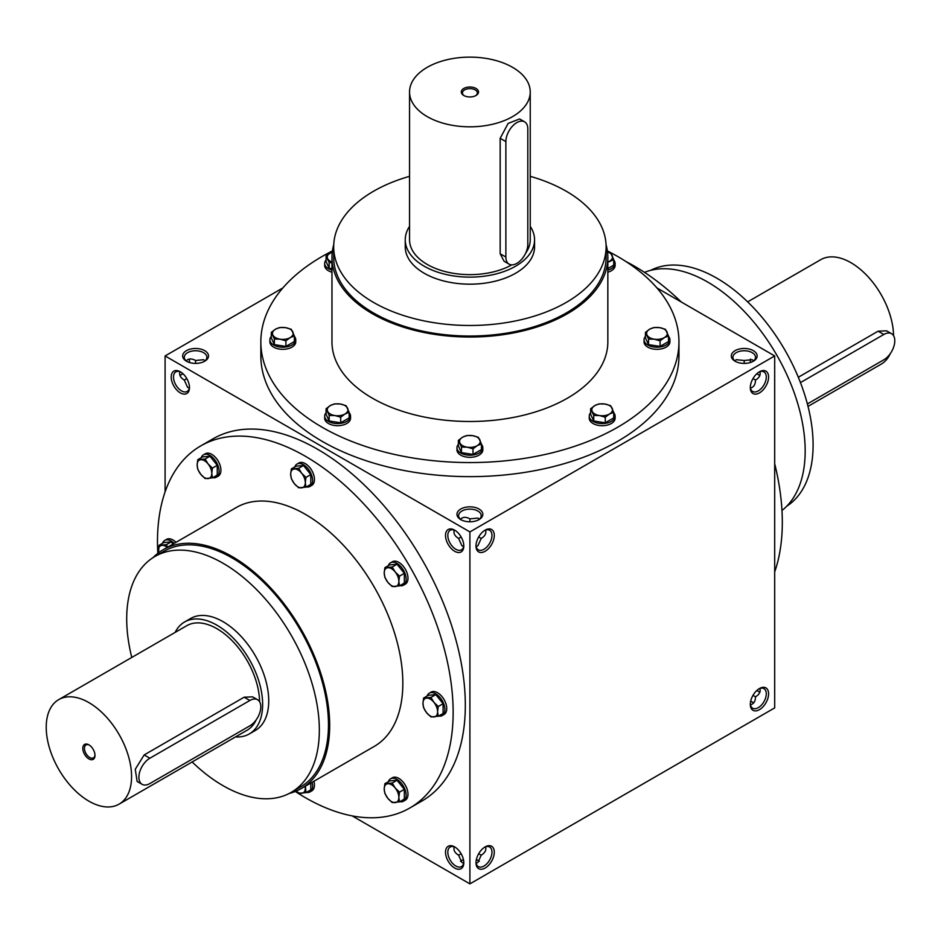 <?xml version="1.0" encoding="UTF-8"?>
<svg xmlns="http://www.w3.org/2000/svg" width="941" height="941" viewBox="0 0 941 941"><rect width="100%" height="100%" fill="white"/><g stroke="black" fill="none" stroke-linecap="round" stroke-linejoin="round"><path stroke-width="1.41" d="M747.672 301.861L820.717 259.692A60.342 34.841 60 0 1 850.899 262.68A60.342 34.841 60 0 1 893.562 335.702M890.28 353.64A60.342 34.841 60 0 1 881.07 364.214L808.013 406.383M798.321 377.247L878.106 331.185L886.598 330.832L891.574 333.702A15.515 8.963 120 0 0 883.811 334.478L800.45 382.599M807.378 403.936L883.811 359.815A15.515 8.963 120 0 0 893.95 346.135A15.515 8.963 120 0 0 891.574 333.702M235.485 736.932A64.658 37.334 -120 0 0 249.247 733.968A64.658 37.334 -120 0 0 249.247 659.312A64.658 37.334 -120 0 0 184.589 621.977A64.658 37.334 -120 0 0 175.132 632.411M119.072 804.143A60.342 34.841 -120 0 0 119.072 734.462A60.342 34.841 -120 0 0 58.73 699.622A60.342 34.841 -120 0 0 49.473 747.977A60.342 34.841 -120 0 0 88.901 801.156A60.342 34.841 -120 0 0 119.072 804.143L247.095 730.24A60.342 34.841 -120 0 0 256.305 719.665M259.587 701.715A60.342 34.841 -120 0 0 232.898 641.503A60.342 34.841 -120 0 0 186.741 625.706L58.73 699.622M142.103 784.323L137.127 781.453L135.245 769.303L144.161 754.929L244.131 697.21L252.611 696.858L257.599 699.728A15.515 8.963 120 0 0 249.836 700.492L149.866 758.223A15.515 8.963 120 0 0 139.727 771.891A15.515 8.963 120 0 0 142.103 784.323A15.515 8.963 120 0 0 149.866 783.559L249.836 725.84A15.515 8.963 120 0 0 259.975 712.161A15.515 8.963 120 0 0 257.599 699.728M88.901 758.917A8.622 4.976 -120 0 0 94.994 755.4A8.622 4.976 -120 0 0 88.901 744.849A8.622 4.976 -120 0 0 82.808 748.366A8.622 4.976 -120 0 0 88.901 758.917M89.324 745.107A7.457 4.305 -120 0 0 85.996 744.954A7.457 4.305 -120 0 0 84.855 750.918A7.457 4.305 -120 0 0 89.724 757.493A7.457 4.305 -120 0 0 93.453 757.858A7.457 4.305 -120 0 0 94.982 754.894M399.866 801.685A12.927 7.469 -120 0 0 403.477 801.203L405.312 800.156A12.927 7.469 -120 0 0 405.312 785.217A12.927 7.469 -120 0 0 392.385 777.748L390.55 778.807A12.927 7.469 -120 0 0 388.327 781.7M403.477 801.203A12.927 7.469 -120 0 0 403.477 786.276A12.927 7.469 -120 0 0 390.55 778.807M399.502 801.897L404.336 799.109L404.336 789.358L397.02 780.254L389.703 780.912L384.869 783.7L392.185 783.041L395.185 787.97L399.502 792.146L398.843 797.403L399.502 801.897L392.185 802.555L387.868 798.38L384.869 793.451L384.21 788.958L384.869 783.7M404.336 789.358L399.502 792.146M397.02 780.254L392.185 783.041M395.185 802.602A10.351 5.975 -120 0 0 398.843 797.403A10.351 5.975 -120 0 0 395.185 787.97A10.351 5.975 -120 0 0 387.868 783.747A10.351 5.975 -120 0 0 384.21 788.958A10.351 5.975 -120 0 0 387.868 798.38A10.351 5.975 -120 0 0 395.185 802.602M306.331 792.416A12.927 7.469 -120 0 0 309.942 791.946L311.777 790.887A12.927 7.469 -120 0 0 313.953 781.23M309.942 791.946A12.927 7.469 -120 0 0 312.118 782.277M305.413 786.147L305.966 792.64L310.789 789.84L310.789 783.041M305.966 792.64L298.65 793.287L296.156 791.11M296.227 791.087A10.351 5.975 -120 0 0 301.649 793.334A10.351 5.975 -120 0 0 305.307 788.135A10.351 5.975 -120 0 0 305.155 786.3M176.014 542.31A12.927 7.469 -120 0 0 166.557 539.369L164.734 540.428A12.927 7.469 -120 0 0 162.511 543.322M174.179 543.369A12.927 7.469 -120 0 0 164.734 540.428M172.968 544.074L171.191 541.875L163.887 542.522L159.053 545.31L166.369 544.663L167.663 547.133M171.191 541.875L166.369 544.663M158.547 552.779L159.053 545.31M167.216 547.391A10.351 5.975 -120 0 0 162.052 545.368A10.351 5.975 -120 0 0 158.394 550.567A10.351 5.975 -120 0 0 158.617 552.732M212.795 477.663A12.927 7.469 -120 0 0 216.406 477.181L218.241 476.134A12.927 7.469 -120 0 0 218.241 461.196A12.927 7.469 -120 0 0 205.303 453.727L203.479 454.785A12.927 7.469 -120 0 0 201.256 457.679M216.406 477.181A12.927 7.469 -120 0 0 216.406 462.254A12.927 7.469 -120 0 0 203.479 454.785M212.419 477.875L217.253 475.087L217.253 465.336L209.937 456.232L202.621 456.891L197.798 459.679L205.103 459.02L208.114 463.948L212.419 468.124L211.772 473.382L212.419 477.875L205.103 478.534L200.798 474.358L197.798 469.43L197.139 464.925L197.798 459.679M217.253 465.336L212.419 468.124M209.937 456.232L205.103 459.02M208.114 478.581A10.351 5.975 -120 0 0 211.772 473.382A10.351 5.975 -120 0 0 208.114 463.948A10.351 5.975 -120 0 0 200.798 459.726A10.351 5.975 -120 0 0 197.139 464.925A10.351 5.975 -120 0 0 200.798 474.358A10.351 5.975 -120 0 0 208.114 478.581M306.331 486.932A12.927 7.469 -120 0 0 309.942 486.45L311.777 485.391A12.927 7.469 -120 0 0 311.777 470.465A12.927 7.469 -120 0 0 298.838 462.996L297.015 464.054A12.927 7.469 -120 0 0 294.792 466.948M309.942 486.45A12.927 7.469 -120 0 0 309.942 471.512A12.927 7.469 -120 0 0 297.015 464.054M305.966 487.144L310.789 484.344L310.789 474.593L303.484 465.501L296.168 466.148L291.334 468.936L298.65 468.289L301.649 473.217L305.966 477.393L305.307 482.639L305.966 487.144L298.65 487.791L294.333 483.627L291.334 478.698L290.675 474.193L291.334 468.936M310.789 474.593L305.966 477.393M303.484 465.501L298.65 468.289M301.649 487.85A10.351 5.975 -120 0 0 305.307 482.639A10.351 5.975 -120 0 0 301.649 473.217A10.351 5.975 -120 0 0 294.333 468.994A10.351 5.975 -120 0 0 290.675 474.193A10.351 5.975 -120 0 0 294.333 483.627A10.351 5.975 -120 0 0 301.649 487.85M399.866 585.667A12.927 7.469 -120 0 0 403.477 585.196L405.312 584.138A12.927 7.469 -120 0 0 405.312 569.199A12.927 7.469 -120 0 0 392.385 561.742L390.55 562.789A12.927 7.469 -120 0 0 388.327 565.682M403.477 585.196A12.927 7.469 -120 0 0 403.477 570.258A12.927 7.469 -120 0 0 390.55 562.789M399.502 585.878L404.336 583.091L404.336 573.34L397.02 564.235L389.703 564.894L384.869 567.682L392.185 567.023L395.185 571.952L399.502 576.127L398.843 581.385L399.502 585.878L392.185 586.537L387.868 582.361L384.869 577.433L384.21 572.94L384.869 567.682M404.336 573.34L399.502 576.127M397.02 564.235L392.185 567.023M395.185 586.584A10.351 5.975 -120 0 0 398.843 581.385A10.351 5.975 -120 0 0 395.185 571.952A10.351 5.975 -120 0 0 387.868 567.729A10.351 5.975 -120 0 0 384.21 572.94A10.351 5.975 -120 0 0 387.868 582.361A10.351 5.975 -120 0 0 395.185 586.584M438.612 716.042A12.927 7.469 -120 0 0 442.223 715.572L444.058 714.513A12.927 7.469 -120 0 0 444.058 699.575A12.927 7.469 -120 0 0 431.119 692.117L429.296 693.176A12.927 7.469 -120 0 0 427.073 696.058M442.223 715.572A12.927 7.469 -120 0 0 442.223 700.633A12.927 7.469 -120 0 0 429.296 693.176M438.247 716.254L443.082 713.466L443.082 703.715L435.765 694.611L428.449 695.27L423.615 698.057L430.931 697.41L433.93 702.339L438.247 706.503L437.589 711.761L438.247 716.254L430.931 716.913L426.614 712.737L423.615 707.808L422.956 703.315L423.615 698.057M443.082 703.715L438.247 706.503M435.765 694.611L430.931 697.41M433.93 716.96A10.351 5.975 -120 0 0 437.589 711.761A10.351 5.975 -120 0 0 433.93 702.339A10.351 5.975 -120 0 0 426.614 698.104A10.351 5.975 -120 0 0 422.956 703.315A10.351 5.975 -120 0 0 426.614 712.737A10.351 5.975 -120 0 0 433.93 716.96M458.361 444.387A12.927 7.469 0 0 0 456.961 447.751L456.961 449.869A12.927 7.469 0 0 0 460.749 455.15A12.927 7.469 0 0 0 474.852 456.761A12.927 7.469 0 0 0 482.827 449.869L482.827 447.751A12.927 7.469 0 0 0 481.439 444.387M456.961 447.751A12.927 7.469 0 0 0 460.749 453.033A12.927 7.469 0 0 0 474.852 454.656A12.927 7.469 0 0 0 482.827 447.751M458.361 440.388L458.361 445.975L461.455 452.633L472.994 454.421L481.439 449.539L481.439 443.964L477.216 445.646L472.994 448.833L467.218 447.187L461.455 447.057L458.361 440.388L462.584 437.2L466.807 435.518L472.57 435.648L478.346 437.294L481.439 443.964M472.994 454.421L472.994 448.833M461.455 452.633L461.455 447.057M467.218 447.187A10.351 5.975 0 0 0 477.216 445.646A10.351 5.975 0 0 0 479.886 439.87A10.351 5.975 0 0 0 472.57 435.648A10.351 5.975 0 0 0 462.584 437.2A10.351 5.975 0 0 0 459.902 442.964A10.351 5.975 0 0 0 467.218 447.187M326.08 412.746A12.927 7.469 0 0 0 324.68 416.122L324.68 418.239A12.927 7.469 0 0 0 328.468 423.509A12.927 7.469 0 0 0 342.559 425.132A12.927 7.469 0 0 0 350.546 418.239L350.546 416.122A12.927 7.469 0 0 0 349.158 412.746M324.68 416.122A12.927 7.469 0 0 0 328.468 421.403A12.927 7.469 0 0 0 342.559 423.015A12.927 7.469 0 0 0 350.546 416.122M326.08 408.759L326.08 414.334L329.174 421.003L340.713 422.78L349.158 417.91L349.158 412.323L344.935 414.016L340.713 417.204L334.937 415.557L329.174 415.416L326.08 408.759L330.303 405.559L334.525 403.877L340.289 404.018L346.065 405.665L349.158 412.323M340.713 422.78L340.713 417.204M329.174 421.003L329.174 415.416M334.937 415.557A10.351 5.975 0 0 0 344.935 414.016A10.351 5.975 0 0 0 347.605 408.241A10.351 5.975 0 0 0 340.289 404.018A10.351 5.975 0 0 0 330.303 405.559A10.351 5.975 0 0 0 327.621 411.335A10.351 5.975 0 0 0 334.937 415.557M271.29 336.384A12.927 7.469 0 0 0 269.891 339.748L269.891 341.865A12.927 7.469 0 0 0 273.678 347.147A12.927 7.469 0 0 0 287.77 348.758A12.927 7.469 0 0 0 295.756 341.865L295.756 339.748A12.927 7.469 0 0 0 294.357 336.384M269.891 339.748A12.927 7.469 0 0 0 273.678 345.029A12.927 7.469 0 0 0 287.77 346.653A12.927 7.469 0 0 0 295.756 339.748M271.29 332.385L271.29 337.96L274.372 344.629L285.911 346.417L294.357 341.536L294.357 335.949L290.134 337.643L285.911 340.83L280.147 339.183L274.372 339.042L271.29 332.385L275.513 329.197L279.736 327.503L285.499 327.644L291.275 329.291L294.357 335.949M285.911 346.417L285.911 340.83M274.372 344.629L274.372 339.042M280.147 339.183A10.351 5.975 0 0 0 290.134 337.643A10.351 5.975 0 0 0 292.816 331.867A10.351 5.975 0 0 0 285.499 327.644A10.351 5.975 0 0 0 275.513 329.197A10.351 5.975 0 0 0 272.831 334.961A10.351 5.975 0 0 0 280.147 339.183M326.08 260.01A12.927 7.469 0 0 0 324.68 263.374L324.68 265.491A12.927 7.469 0 0 0 328.468 270.773A12.927 7.469 0 0 0 331.961 272.208M324.68 263.374A12.927 7.469 0 0 0 328.468 268.656A12.927 7.469 0 0 0 331.961 270.091M331.961 262.563L329.174 262.668L326.08 256.011L326.08 261.598L329.174 268.256L331.961 268.691M329.174 268.256L329.174 262.668M326.08 256.011L332.302 251.847M332.291 251.917A10.351 5.975 0 0 0 330.303 252.823A10.351 5.975 0 0 0 327.621 258.587A10.351 5.975 0 0 0 331.961 262.045M607.839 272.208A12.927 7.469 0 0 0 615.108 265.491L615.108 263.374A12.927 7.469 0 0 0 613.72 260.01M607.839 270.091A12.927 7.469 0 0 0 615.108 263.374M607.839 268.561L613.72 265.162L613.72 259.587L607.839 262.351M606.11 251.506L610.627 252.917L613.72 259.587M607.839 262.045A10.351 5.975 0 0 0 609.497 261.269A10.351 5.975 0 0 0 612.168 255.493A10.351 5.975 0 0 0 607.51 251.917M645.432 336.384A12.927 7.469 0 0 0 644.044 339.748L644.044 341.865A12.927 7.469 0 0 0 647.831 347.147A12.927 7.469 0 0 0 661.923 348.758A12.927 7.469 0 0 0 669.91 341.865L669.91 339.748A12.927 7.469 0 0 0 668.51 336.384M644.044 339.748A12.927 7.469 0 0 0 647.831 345.029A12.927 7.469 0 0 0 661.923 346.653A12.927 7.469 0 0 0 669.91 339.748M645.432 332.385L645.432 337.96L648.525 344.629L660.064 346.417L668.51 341.536L668.51 335.949L664.287 337.643L660.064 340.83L654.301 339.183L648.525 339.042L645.432 332.385L649.655 329.197L653.877 327.503L659.653 327.644L665.416 329.291L668.51 335.949M660.064 346.417L660.064 340.83M648.525 344.629L648.525 339.042M654.301 339.183A10.351 5.975 0 0 0 664.287 337.643A10.351 5.975 0 0 0 666.969 331.867A10.351 5.975 0 0 0 659.653 327.644A10.351 5.975 0 0 0 649.655 329.197A10.351 5.975 0 0 0 646.985 334.961A10.351 5.975 0 0 0 654.301 339.183M590.642 412.746A12.927 7.469 0 0 0 589.254 416.122L589.254 418.239A12.927 7.469 0 0 0 593.042 423.509A12.927 7.469 0 0 0 607.133 425.132A12.927 7.469 0 0 0 615.108 418.239L615.108 416.122A12.927 7.469 0 0 0 613.72 412.746M589.254 416.122A12.927 7.469 0 0 0 593.042 421.403A12.927 7.469 0 0 0 607.133 423.015A12.927 7.469 0 0 0 615.108 416.122M590.642 408.759L590.642 414.334L593.736 421.003L605.275 422.78L613.72 417.91L613.72 412.323L609.497 414.016L605.275 417.204L599.499 415.557L593.736 415.416L590.642 408.759L594.865 405.559L599.088 403.877L604.863 404.018L610.627 405.665L613.72 412.323M605.275 422.78L605.275 417.204M593.736 421.003L593.736 415.416M599.499 415.557A10.351 5.975 0 0 0 609.497 414.016A10.351 5.975 0 0 0 612.168 408.241A10.351 5.975 0 0 0 604.863 404.018A10.351 5.975 0 0 0 594.865 405.559A10.351 5.975 0 0 0 592.183 411.335A10.351 5.975 0 0 0 599.499 415.557M409.547 226.393A64.658 37.334 0 0 0 405.242 239.79A64.658 37.334 0 0 0 424.179 266.197A64.658 37.334 0 0 0 494.637 274.29A64.658 37.334 0 0 0 534.559 239.79A64.658 37.334 0 0 0 530.242 226.393M409.547 91.971A60.342 34.841 0 0 0 427.226 116.613A60.342 34.841 0 0 0 492.99 124.165A60.342 34.841 0 0 0 530.242 91.971A60.342 34.841 0 0 0 469.9 57.13A60.342 34.841 0 0 0 409.547 91.971L409.547 239.79A60.342 34.841 0 0 0 427.226 264.433A60.342 34.841 0 0 0 511.798 264.868M525.701 253.07A60.342 34.841 0 0 0 530.242 239.79L530.242 91.971M509.081 264.15L504.094 261.269L500.165 253.752L500.165 138.303L508.152 123.412L519.62 118.954L524.596 121.824A15.515 8.963 120 0 0 512.633 125.988A15.515 8.963 120 0 0 505.87 141.597L505.87 257.046A15.515 8.963 120 0 0 509.081 264.15A15.515 8.963 120 0 0 521.032 259.987A15.515 8.963 120 0 0 527.807 244.366L527.807 128.929A15.515 8.963 120 0 0 524.596 121.824M463.807 95.5A8.622 4.976 0 0 0 475.993 95.5A8.622 4.976 0 0 0 475.993 88.454A8.622 4.976 0 0 0 463.807 88.454A8.622 4.976 0 0 0 463.807 95.5L463.807 95.5M475.546 95.735A7.457 4.305 0 0 0 477.358 92.924A7.457 4.305 0 0 0 469.9 88.63A7.457 4.305 0 0 0 462.443 92.924A7.457 4.305 0 0 0 464.242 95.735M204.103 361.556A11.304 6.528 0 0 0 206.879 357.274A11.304 6.528 0 0 0 195.575 350.746A11.304 6.528 0 0 0 184.283 357.274A11.304 6.528 0 0 0 187.047 361.556M204.985 360.885L203.574 359.697L195.575 360.497C191.611 358.333 188.471 358.462 186.165 360.885M182.895 373.671A11.304 6.528 -60 0 1 181.495 374.636A11.304 6.528 -60 0 1 179.919 375.365M189.329 359.062A11.304 6.528 -60 0 1 189.482 360.791A11.304 6.528 -60 0 1 189.364 362.485M186.812 378.6L184.283 380.058C180.425 377.694 178.966 374.918 179.919 371.719M195.575 360.497L195.575 363.402M184.283 380.058L187.588 387.374L189.329 388.01M750.33 386.916A11.304 6.528 120 0 0 752.647 391.456A11.304 6.528 120 0 0 763.951 384.928A11.304 6.528 120 0 0 763.951 371.883A11.304 6.528 120 0 0 758.858 372.142M750.471 388.01C753.717 387.233 755.4 384.587 755.517 380.058C759.375 377.694 760.822 374.918 759.881 371.719M752.988 378.6L755.517 380.058M744.213 363.402L744.213 360.497L736.227 359.697L734.803 360.885M744.213 360.497L752.2 359.697L753.623 360.885M735.686 361.556A11.304 6.528 180 0 1 732.921 357.274A11.304 6.528 180 0 1 739.897 351.252A11.304 6.528 180 0 1 752.2 352.663A11.304 6.528 180 0 1 755.517 357.274A11.304 6.528 180 0 1 752.741 361.556M750.33 703.668A11.304 6.528 120 0 0 752.647 708.208A11.304 6.528 120 0 0 763.951 701.692A11.304 6.528 120 0 0 763.951 688.636A11.304 6.528 120 0 0 758.858 688.906M750.471 704.774C753.717 703.986 755.4 701.339 755.517 696.822C759.375 694.458 760.822 691.67 759.881 688.471M750.671 701.21A11.304 6.528 180 0 1 752.2 701.951L752.2 701.951A11.304 6.528 180 0 1 753.623 702.951M752.988 695.364L755.517 696.822M485.556 530.089C486.509 533.288 485.05 536.076 481.192 538.44L477.887 545.756L476.146 546.392M484.544 530.524A11.304 6.528 -60 0 1 489.638 530.265A11.304 6.528 -60 0 1 491.367 539.311A11.304 6.528 -60 0 1 483.98 549.273A11.304 6.528 -60 0 1 478.334 549.826A11.304 6.528 -60 0 1 476.017 545.286M478.428 519.926A11.304 6.528 0 0 0 481.192 515.644A11.304 6.528 0 0 0 469.9 509.128A11.304 6.528 0 0 0 458.596 515.644A11.304 6.528 0 0 0 461.372 519.926M479.31 519.256L477.887 518.079L469.9 518.867L469.9 521.784M460.49 519.256C462.784 516.844 465.924 516.703 469.9 518.867M461.125 536.982L458.596 538.44L461.913 545.756L463.642 546.392M481.192 538.44L478.675 536.982M458.596 538.44C454.738 536.076 453.291 533.288 454.232 530.089M485.556 846.841C486.509 850.052 485.05 852.828 481.192 855.193L477.887 862.509L476.146 863.144M484.544 847.276A11.304 6.528 -60 0 1 489.638 847.018A11.304 6.528 -60 0 1 491.367 856.075A11.304 6.528 -60 0 1 483.98 866.026A11.304 6.528 -60 0 1 478.334 866.59A11.304 6.528 -60 0 1 476.017 862.05M461.125 853.734L458.596 855.193L461.913 862.509L463.642 863.144M481.192 855.193L478.675 853.734M479.31 861.321A11.304 6.528 0 0 0 477.887 860.321A11.304 6.528 0 0 0 476.358 859.58M463.442 859.58A11.304 6.528 0 0 0 461.913 860.321A11.304 6.528 0 0 0 460.49 861.321M458.596 855.193C454.738 852.828 453.291 850.052 454.232 846.841M758.858 374.93A12.927 7.469 60 0 1 757.046 373.542M750.636 362.426A12.927 7.469 60 0 1 750.33 360.156M758.858 691.682A12.927 7.469 60 0 1 757.046 690.294M282.841 287.958L165.098 355.945L469.9 531.912L774.69 355.945L656.959 287.958M774.69 355.945L774.69 707.891L469.9 883.87L352.157 815.882M189.47 360.156A12.927 7.469 -60 0 1 189.165 362.426M182.742 373.542A12.927 7.469 -60 0 1 180.943 374.93M165.098 355.945L165.098 491.896M180.343 371.777L180.343 371.777A12.927 7.469 60 0 1 189.482 387.61A12.927 7.469 60 0 1 180.343 392.891A12.927 7.469 60 0 1 171.191 377.059A12.927 7.469 60 0 1 180.343 371.777M454.656 530.148L454.656 530.148A12.927 7.469 60 0 1 463.807 545.992A12.927 7.469 60 0 1 454.656 551.273A12.927 7.469 60 0 1 445.516 535.429A12.927 7.469 60 0 1 454.656 530.148M454.656 846.912L454.656 846.912A12.927 7.469 60 0 1 463.807 862.744A12.927 7.469 60 0 1 454.656 868.025A12.927 7.469 60 0 1 445.516 852.193A12.927 7.469 60 0 1 454.656 846.912M200.774 445.893L212.972 438.847A209.055 120.695 60 0 1 317.505 449.21A209.055 120.695 60 0 1 454.068 633.434A209.055 120.695 60 0 1 422.027 800.956L409.841 807.99A209.055 120.695 -120 0 0 409.841 566.588A209.055 120.695 -120 0 0 200.774 445.893A209.055 120.695 -120 0 0 157.817 553.343M469.9 531.912L469.9 883.87M759.458 688.53L759.458 688.53A12.927 7.469 120 0 0 750.306 704.374A12.927 7.469 120 0 0 759.458 709.655A12.927 7.469 120 0 0 768.597 693.811A12.927 7.469 120 0 0 759.458 688.53M485.133 868.025A12.927 7.469 -60 0 1 475.993 862.744A12.927 7.469 -60 0 1 485.133 846.912A12.927 7.469 -60 0 1 494.284 852.193A12.927 7.469 -60 0 1 485.133 868.025M759.458 371.777L759.458 371.777A12.927 7.469 120 0 0 750.306 387.61A12.927 7.469 120 0 0 759.458 392.891A12.927 7.469 120 0 0 768.597 377.059A12.927 7.469 120 0 0 759.458 371.777L759.458 371.777M485.133 551.273A12.927 7.469 -60 0 1 475.993 545.992A12.927 7.469 -60 0 1 485.133 530.148A12.927 7.469 -60 0 1 494.284 535.429A12.927 7.469 -60 0 1 485.133 551.273M186.436 361.215A12.927 7.469 0 0 0 204.726 361.215A12.927 7.469 0 0 0 204.726 350.664A12.927 7.469 0 0 0 186.436 350.664A12.927 7.469 0 0 0 186.436 361.215L186.436 361.215M753.365 350.664A12.927 7.469 180 0 1 753.365 361.215A12.927 7.469 180 0 1 735.074 361.215A12.927 7.469 180 0 1 735.074 350.664A12.927 7.469 180 0 1 753.365 350.664M460.749 519.597A12.927 7.469 0 0 0 479.04 519.597A12.927 7.469 0 0 0 479.04 509.034A12.927 7.469 0 0 0 460.749 509.034A12.927 7.469 0 0 0 460.749 519.597L460.749 519.597M260.845 341.865L260.845 355.945A209.055 120.695 0 0 0 322.069 441.282A209.055 120.695 0 0 0 549.897 467.454A209.055 120.695 0 0 0 678.955 355.945L678.955 341.865A209.055 120.695 180 0 1 469.9 462.56A209.055 120.695 180 0 1 260.845 341.865A209.055 120.695 180 0 1 332.42 250.929M750.636 701.41A12.927 7.469 180 0 1 752.741 702.28M478.428 860.65A12.927 7.469 0 0 0 476.311 859.78M463.478 859.78A12.927 7.469 0 0 0 461.372 860.65M530.242 176.332A136.21 78.644 180 0 1 566.211 191.223A136.21 78.644 180 0 1 606.11 246.836A136.21 78.644 180 0 1 469.9 325.48A136.21 78.644 180 0 1 333.69 246.836A136.21 78.644 180 0 1 409.547 176.332M606.11 246.836L606.11 257.399A136.21 78.644 180 0 1 469.9 336.031A136.21 78.644 180 0 1 333.69 257.399L333.69 246.836M534.559 239.79L534.559 246.836A64.658 37.334 180 0 1 469.9 284.17A64.658 37.334 180 0 1 405.242 246.836L405.242 239.79M607.38 250.929A209.055 120.695 180 0 1 617.719 256.517A209.055 120.695 180 0 1 678.955 341.865M606.051 244.648A137.939 79.632 180 0 1 607.839 257.399L607.839 341.865A137.939 79.632 180 0 1 469.9 421.497A137.939 79.632 180 0 1 331.961 341.865L331.961 257.399A137.939 79.632 180 0 1 333.737 244.648M607.839 257.399A137.939 79.632 180 0 1 469.9 337.031A137.939 79.632 180 0 1 331.961 257.399M249.247 733.968L255.34 730.451A64.658 37.334 -120 0 0 255.34 655.795A64.658 37.334 -120 0 0 190.682 618.46L184.589 621.977M295.298 791.463A209.055 120.695 -120 0 0 305.307 797.639A209.055 120.695 -120 0 0 409.841 807.99M192.129 761.963A136.21 78.644 -120 0 0 223.017 785.664A136.21 78.644 -120 0 0 291.122 792.416A136.21 78.644 -120 0 0 291.122 635.128A136.21 78.644 -120 0 0 154.912 556.496A136.21 78.644 -120 0 0 131.787 657.441M291.122 792.416L300.261 787.135A136.21 78.644 -120 0 0 300.261 629.858A136.21 78.644 -120 0 0 164.052 551.214L154.912 556.496M289.205 793.463A137.939 79.632 -120 0 0 301.12 788.629A137.939 79.632 -120 0 0 301.12 629.353A137.939 79.632 -120 0 0 163.193 549.72A137.939 79.632 -120 0 0 153.042 557.625M301.12 788.629L374.271 746.401A137.939 79.632 -120 0 0 374.271 587.125A137.939 79.632 -120 0 0 236.344 507.481L163.193 549.72M774.69 571.94A209.055 120.695 -120 0 0 774.69 463.737M681.331 302.037A209.055 120.695 -120 0 0 625.988 261.563M786.747 506.199A136.21 78.644 -120 0 0 784.888 350.052A136.21 78.644 -120 0 0 650.596 270.373M781.971 510.493A137.939 79.632 -120 0 0 776.607 354.839A137.939 79.632 -120 0 0 644.491 272.361M463.784 862.05A11.304 6.528 60 0 1 461.466 866.59A11.304 6.528 60 0 1 450.163 860.062A11.304 6.528 60 0 1 450.163 847.018A11.304 6.528 60 0 1 455.256 847.276M463.784 545.286A11.304 6.528 60 0 1 461.466 549.826A11.304 6.528 60 0 1 450.163 543.31A11.304 6.528 60 0 1 450.163 530.265A11.304 6.528 60 0 1 455.256 530.524M759.881 692.117A11.304 6.528 60 0 1 758.305 691.388A11.304 6.528 60 0 1 756.893 690.435M759.881 375.365A11.304 6.528 60 0 1 758.305 374.636A11.304 6.528 60 0 1 756.893 373.671M750.436 362.485A11.304 6.528 60 0 1 750.306 360.791A11.304 6.528 60 0 1 750.471 359.062M189.47 386.916A11.304 6.528 60 0 1 187.141 391.456A11.304 6.528 60 0 1 175.849 384.928A11.304 6.528 60 0 1 175.849 371.883A11.304 6.528 60 0 1 180.943 372.142M878.106 331.185L883.811 334.478M244.131 697.21L249.836 700.492M144.161 754.929L149.866 758.223M500.165 253.752L505.87 257.046M500.165 138.303L505.87 141.597"/></g></svg>
